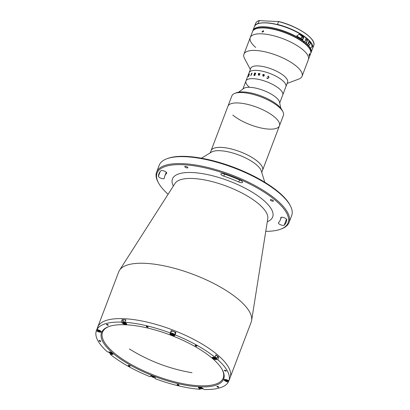 <?xml version="1.0" encoding="UTF-8"?>
<svg xmlns="http://www.w3.org/2000/svg" width="410" height="410" viewBox="0 0 410 410"><rect width="100%" height="100%" fill="white"/><g stroke="black" fill="none" stroke-linecap="round" stroke-linejoin="round"><path stroke-width="0.61" d="M229.651 378.809A70.843 24.036 -159.2 0 0 229.764 378.538L230.153 377.497A70.843 24.036 -159.2 0 0 217.73 355.029A70.843 24.036 -159.2 0 1 230.153 377.497L251.192 322.122A70.843 24.036 -159.2 0 0 251.627 320.471A70.843 24.036 -159.2 0 0 238.769 299.654A70.843 24.036 -159.2 0 0 170.555 267.299A70.843 24.036 -159.2 0 0 119.505 270.282A70.843 24.036 -159.2 0 0 118.741 271.809L97.308 328.22A70.843 24.036 -159.2 0 0 97.211 328.497L97.319 328.543M217.73 355.029A70.843 24.036 -159.2 0 0 147.226 322.127A70.843 24.036 -159.2 0 0 97.703 327.185A70.843 24.036 -159.2 0 1 147.226 322.127A70.843 24.036 -159.2 0 1 217.73 355.029M265.767 231.337A70.054 23.77 -159.2 0 0 280.604 229.2A70.054 23.77 -159.2 0 0 275.771 200.639A70.054 23.77 -159.2 0 0 194.596 165.891A70.054 23.77 -159.2 0 0 158.439 182.793A70.054 23.77 -159.2 0 0 168.115 194.243M158.439 182.793L157.983 181.932A70.843 24.036 20.8 0 1 156.605 172.133A70.843 24.036 20.8 0 1 206.122 167.075A70.843 24.036 20.8 0 1 276.632 199.977A70.843 24.036 20.8 0 1 289.055 222.445A70.843 24.036 20.8 0 1 281.516 228.857L280.604 229.2M289.055 222.445L291.684 215.527A70.843 24.036 -159.2 0 0 290.306 205.728A70.843 24.036 -159.2 0 0 279.261 193.054A70.843 24.036 -159.2 0 0 166.767 158.798A70.843 24.036 -159.2 0 0 159.234 165.209L156.605 172.133M166.767 158.798L167.685 158.46A70.054 23.77 20.8 0 1 278.928 192.331A70.054 23.77 20.8 0 1 289.849 204.862L290.306 205.728M278.498 222.676A3.147 1.066 -159.2 0 0 278.405 222.814A3.147 1.066 -159.2 0 0 278.959 223.814A3.147 1.066 -159.2 0 0 281.87 225.218A3.147 1.066 -159.2 0 0 284.202 225.192A68.086 23.103 -159.2 0 0 286.216 222.159A68.086 23.103 -159.2 0 0 286.728 219.704A3.147 1.066 -159.2 0 0 283.981 217.638A3.147 1.066 -159.2 0 0 280.819 217.582A3.147 1.066 -159.2 0 0 280.794 217.695A61.792 20.966 20.8 0 1 280.327 219.924A61.792 20.966 20.8 0 1 278.498 222.676M158.403 176.259A3.147 1.066 -159.2 0 0 158.977 177.146A3.147 1.066 -159.2 0 0 162.114 178.606A3.147 1.066 -159.2 0 0 164.313 178.381A3.147 1.066 -159.2 0 0 164.338 178.268A61.792 20.966 20.8 0 1 164.799 176.039A61.792 20.966 20.8 0 1 166.629 173.286A3.147 1.066 -159.2 0 0 166.726 173.148A3.147 1.066 -159.2 0 0 164.384 171.119A3.147 1.066 -159.2 0 0 160.93 170.77A68.086 23.103 -159.2 0 0 158.916 173.804A68.086 23.103 -159.2 0 0 158.403 176.259L160.161 171.626M187.57 167.224A1.655 0.559 20.8 0 1 187.857 167.746A1.655 0.559 20.8 0 1 186.704 167.864A1.655 0.559 20.8 0 1 185.059 167.095A1.655 0.559 20.8 0 1 184.766 166.573A1.655 0.559 20.8 0 1 185.925 166.455A1.655 0.559 20.8 0 1 187.57 167.224M223.891 173.917A3.147 1.066 -159.2 0 0 220.887 173.912A3.147 1.066 -159.2 0 0 221.436 174.906A3.147 1.066 -159.2 0 0 223.768 176.141A61.792 20.966 20.8 0 1 238.799 181.989A3.147 1.066 -159.2 0 0 242.566 182.291A3.147 1.066 -159.2 0 0 240.45 180.359A68.086 23.103 -159.2 0 0 223.891 173.917M273.142 200.505A1.655 0.559 20.8 0 1 273.429 201.028A1.655 0.559 20.8 0 1 272.276 201.151A1.655 0.559 20.8 0 1 270.631 200.382A1.655 0.559 20.8 0 1 270.339 199.854A1.655 0.559 20.8 0 1 271.497 199.737A1.655 0.559 20.8 0 1 273.142 200.505M124.963 319.81A0.984 0.333 -159.2 0 0 125.793 320.22M264.778 182.255L261.303 171.001A27.552 9.348 -159.2 0 0 246.825 158.573A27.552 9.348 -159.2 0 0 211.509 152.089L201.438 158.193M232.834 115.051A27.552 9.348 -159.2 0 0 260.237 127.802A27.552 9.348 -159.2 0 0 279.446 125.824L262.564 170.263A27.552 9.348 -159.2 0 0 248.081 155.272A27.552 9.348 -159.2 0 0 211.058 150.696L210.233 152.863M282.854 111.633A27.552 9.348 -159.2 0 0 278.492 106.651A27.552 9.348 -159.2 0 0 234.812 93.383L236.642 92.701A25.973 8.815 20.8 0 1 277.826 105.206A25.973 8.815 20.8 0 1 281.936 109.906L282.854 111.633A27.552 9.348 -159.2 0 1 283.392 115.441L279.446 125.824A27.552 9.348 -159.2 0 0 265.413 111.069A27.552 9.348 -159.2 0 0 235.755 102.941A27.552 9.348 -159.2 0 0 227.934 106.257L211.058 150.696A27.552 9.348 -159.2 0 1 218.878 147.38A27.552 9.348 -159.2 0 1 248.532 155.508A27.552 9.348 -159.2 0 1 262.564 170.263L261.744 172.431M106.646 324.74A0.984 0.333 -159.2 0 0 107.625 325.202A0.984 0.333 -159.2 0 0 108.312 325.13A0.984 0.333 -159.2 0 0 108.137 324.817A0.984 0.333 -159.2 0 0 107.159 324.361A0.984 0.333 -159.2 0 0 106.472 324.428A0.984 0.333 -159.2 0 0 106.646 324.74M195.288 345.727A0.984 0.333 -159.2 0 0 196.267 346.183A0.984 0.333 -159.2 0 0 196.954 346.112A0.984 0.333 -159.2 0 0 196.785 345.799A0.984 0.333 -159.2 0 0 195.806 345.343A0.984 0.333 -159.2 0 0 195.114 345.415A0.984 0.333 -159.2 0 0 195.288 345.727M146.452 326.729A0.984 0.333 -159.2 0 0 147.431 327.185A0.984 0.333 -159.2 0 0 148.118 327.118A0.984 0.333 -159.2 0 0 147.948 326.806A0.984 0.333 -159.2 0 0 146.964 326.35A0.984 0.333 -159.2 0 0 146.278 326.416A0.984 0.333 -159.2 0 0 146.452 326.729M224.547 370.604A0.984 0.333 -159.2 0 0 225.526 371.06A0.984 0.333 -159.2 0 0 226.217 370.988A0.984 0.333 -159.2 0 0 226.043 370.676A0.984 0.333 -159.2 0 0 225.064 370.22A0.984 0.333 -159.2 0 0 224.378 370.291A0.984 0.333 -159.2 0 0 224.547 370.604M217.09 386.789A0.984 0.333 -159.2 0 0 218.069 387.245A0.984 0.333 -159.2 0 0 218.755 387.173A0.984 0.333 -159.2 0 0 218.586 386.861A0.984 0.333 -159.2 0 0 217.607 386.404A0.984 0.333 -159.2 0 0 216.916 386.476A0.984 0.333 -159.2 0 0 217.09 386.789M177.284 384.8A0.984 0.333 -159.2 0 0 178.263 385.256A0.984 0.333 -159.2 0 0 178.95 385.185A0.984 0.333 -159.2 0 0 178.78 384.872A0.984 0.333 -159.2 0 0 177.802 384.416A0.984 0.333 -159.2 0 0 177.11 384.488A0.984 0.333 -159.2 0 0 177.284 384.8M128.448 365.802A0.984 0.333 -159.2 0 0 129.427 366.263A0.984 0.333 -159.2 0 0 130.113 366.191A0.984 0.333 -159.2 0 0 129.944 365.879A0.984 0.333 -159.2 0 0 128.96 365.423A0.984 0.333 -159.2 0 0 128.274 365.494A0.984 0.333 -159.2 0 0 128.448 365.802M99.189 340.925A0.984 0.333 -159.2 0 0 100.168 341.386A0.984 0.333 -159.2 0 0 100.855 341.315A0.984 0.333 -159.2 0 0 100.681 341.002A0.984 0.333 -159.2 0 0 99.702 340.546A0.984 0.333 -159.2 0 0 99.015 340.618A0.984 0.333 -159.2 0 0 99.189 340.925M97.211 328.497L96.288 330.921A70.843 24.036 -159.2 0 0 107.44 351.923L109.198 352.011A2.516 0.856 -159.2 0 1 112.519 353.302A2.516 0.856 -159.2 0 1 112.96 354.102A2.516 0.856 -159.2 0 1 112.012 354.399L110.254 354.312L110.567 353.492M175.147 333.412A2.516 0.856 -159.2 0 0 175.629 333.145L175.957 332.428A70.843 24.036 -159.2 0 0 171.262 330.603L170.34 333.028A70.843 24.036 -159.2 0 0 125.004 322.296L125.926 319.872A70.843 24.036 -159.2 0 0 122.098 319.682L121.181 322.106A70.843 24.036 -159.2 0 0 97.006 329.363L97.928 326.944A70.843 24.036 -159.2 0 0 97.308 328.22M175.957 332.428L175.034 334.852A70.843 24.036 -159.2 0 1 214.978 357.289L215.896 354.87A70.843 24.036 -159.2 0 1 217.336 356.064A70.843 24.036 -159.2 0 1 218.709 357.259L217.792 359.683L216.029 359.596A2.516 0.856 -159.2 0 1 213.42 358.781A2.516 0.856 -159.2 0 1 212.267 357.505A2.516 0.856 -159.2 0 1 213.22 357.202L214.978 357.289M155.236 377.656L154.888 378.579L155.221 377.861A2.516 0.856 -159.2 0 0 155.226 377.846A2.516 0.856 -159.2 0 0 154.785 377.046A2.516 0.856 -159.2 0 0 152.305 375.883A2.516 0.856 -159.2 0 0 150.526 376.037L150.193 376.754A70.843 24.036 -159.2 0 1 110.254 354.312M96.288 330.921L98.446 331.762A2.516 0.856 -159.2 0 0 101.162 331.88A2.516 0.856 -159.2 0 0 100.722 331.08A2.516 0.856 -159.2 0 0 99.164 330.204L97.006 329.363M212.231 358.279A65.334 22.166 20.8 0 1 222.42 369.969A65.334 22.166 20.8 0 1 188.697 385.728A65.334 22.166 20.8 0 1 112.996 353.323A65.334 22.166 20.8 0 1 108.491 326.688A65.334 22.166 20.8 0 1 212.231 358.279M108.957 326.524A64.544 21.899 -159.2 0 0 102.541 332.187A64.544 21.899 -159.2 0 0 113.857 352.661A64.544 21.899 -159.2 0 0 178.099 382.638A64.544 21.899 -159.2 0 0 223.219 378.03A64.544 21.899 -159.2 0 0 222.184 369.533M121.181 322.106L122.472 323.203A2.516 0.856 -159.2 0 0 124.978 324.371A2.516 0.856 -159.2 0 0 126.741 324.192A2.516 0.856 -159.2 0 0 126.3 323.393L125.004 322.296M122.098 319.682L123.118 320.543M229.764 378.538A70.843 24.036 -159.2 0 0 229.861 378.261L228.939 380.685L226.781 379.844A2.516 0.856 -159.2 0 0 224.07 379.727A2.516 0.856 -159.2 0 0 226.064 381.397L228.221 382.238A70.843 24.036 -159.2 0 1 204.052 389.5L202.755 388.398A2.516 0.856 -159.2 0 0 200.249 387.23A2.516 0.856 -159.2 0 0 198.491 387.409A2.516 0.856 -159.2 0 0 198.932 388.208L200.223 389.31L200.536 388.485M228.831 380.639L228.221 382.238M217.397 357.192L218.709 357.259M170.914 331.521A2.516 0.856 -159.2 0 0 171.098 331.874M170.34 333.028L170.012 333.74A2.516 0.856 -159.2 0 0 170.006 333.76A2.516 0.856 -159.2 0 0 172.026 335.441A2.516 0.856 -159.2 0 0 174.706 335.57L175.034 334.852M228.939 380.685A70.843 24.036 -159.2 0 0 217.792 359.683M154.888 378.579A70.843 24.036 -159.2 0 0 200.223 389.31M124.66 319.79A1.379 0.466 -159.2 0 0 124.942 319.99M234.812 93.383A27.552 9.348 -159.2 0 0 231.881 95.879L227.934 106.257A27.552 9.348 -159.2 0 1 247.143 104.278A27.552 9.348 -159.2 0 1 274.551 117.034A27.552 9.348 -159.2 0 1 279.446 125.824M125.424 322.649A1.927 0.656 -159.2 0 0 123.425 322.034A1.927 0.656 -159.2 0 0 122.754 322.537A1.927 0.656 -159.2 0 0 123.051 322.88A1.927 0.656 -159.2 0 0 126.116 323.813A1.927 0.656 -159.2 0 0 126.29 323.387M125.065 322.142A2.163 0.733 -159.2 0 0 122.575 321.978A2.163 0.733 -159.2 0 0 122.616 322.275A2.163 0.733 -159.2 0 0 122.708 322.414M125.773 320.271A2.163 0.733 -159.2 0 0 123.282 320.107L122.575 321.978M126.229 323.751A2.163 0.733 -159.2 0 0 126.388 323.71A2.163 0.733 -159.2 0 0 126.536 323.628M125.583 323.259L124.086 323.188L123.451 322.644L124.947 322.721L125.583 323.259M124.332 322.542L124.086 323.188M125.322 323.039L125.152 323.49M97.934 329.727A1.927 0.656 -159.2 0 0 97.175 330.219A1.927 0.656 -159.2 0 0 98.661 331.234A1.927 0.656 -159.2 0 0 100.537 331.495A1.927 0.656 -159.2 0 0 100.711 331.07M97.242 329.455A2.163 0.733 -159.2 0 0 96.996 329.66A2.163 0.733 -159.2 0 0 97.037 329.958A2.163 0.733 -159.2 0 0 97.129 330.096M97.877 330.224L99.609 330.537L99.999 331.049L98.267 330.737L97.877 330.224M99.563 330.521L99.328 331.147M100.65 331.439A2.163 0.733 -159.2 0 0 100.809 331.393A2.163 0.733 -159.2 0 0 100.957 331.311M98.497 330.137L98.267 330.737M109.121 352.005A1.927 0.656 -159.2 0 0 108.973 352.441A1.927 0.656 -159.2 0 0 111.812 353.774A1.927 0.656 -159.2 0 0 112.335 353.717A1.927 0.656 -159.2 0 0 112.509 353.297M108.778 351.99A2.163 0.733 -159.2 0 0 108.834 352.185A2.163 0.733 -159.2 0 0 108.927 352.323M112.448 353.661A2.163 0.733 -159.2 0 0 112.612 353.615A2.163 0.733 -159.2 0 0 112.755 353.533M110.618 352.415L111.602 352.902L111.72 353.348L109.875 352.815L109.757 352.369L110.618 352.415M111.105 352.656L110.854 353.307M110.039 352.385L109.875 352.815M151.387 375.75A1.927 0.656 -159.2 0 0 151.208 375.903A1.927 0.656 -159.2 0 0 151.239 376.185A1.927 0.656 -159.2 0 0 152.771 377.215A1.927 0.656 -159.2 0 0 154.601 377.461A1.927 0.656 -159.2 0 0 154.801 377.303A1.927 0.656 -159.2 0 0 154.775 377.036M151.044 375.765A2.163 0.733 -159.2 0 0 151.1 375.924A2.163 0.733 -159.2 0 0 151.193 376.062M154.713 377.405A2.163 0.733 -159.2 0 0 154.877 377.359A2.163 0.733 -159.2 0 0 155.021 377.277M152.007 376.421L152.166 376.072L153.166 376.252L154.001 376.785L153.837 377.133L152.843 376.954L152.007 376.421M153.975 376.769L153.837 377.133M153.109 376.242L152.843 376.954M199.362 387.107A1.927 0.656 -159.2 0 0 199.209 387.542A1.927 0.656 -159.2 0 0 199.511 387.886A1.927 0.656 -159.2 0 0 202.576 388.818A1.927 0.656 -159.2 0 0 202.75 388.393M202.689 388.757A2.163 0.733 -159.2 0 0 202.847 388.716A2.163 0.733 -159.2 0 0 203.011 388.618M199.019 387.122A2.163 0.733 -159.2 0 0 199.075 387.281A2.163 0.733 -159.2 0 0 199.168 387.419M199.911 387.65L201.407 387.727L202.043 388.265L200.546 388.193L199.911 387.65M200.792 387.547L200.546 388.193M201.781 388.044L201.612 388.501M224.941 379.424A1.927 0.656 -159.2 0 0 224.788 379.855A1.927 0.656 -159.2 0 0 226.279 380.869A1.927 0.656 -159.2 0 0 228.155 381.136A1.927 0.656 -159.2 0 0 227.965 380.306M228.267 381.074A2.163 0.733 -159.2 0 0 228.426 381.034A2.163 0.733 -159.2 0 0 228.657 380.834A2.163 0.733 -159.2 0 0 228.626 380.562M227.181 380.162L226.945 380.782L225.495 379.865L227.222 380.178L227.611 380.685L226.945 380.782M226.115 379.773L225.884 380.372M224.598 379.44A2.163 0.733 -159.2 0 0 224.654 379.598A2.163 0.733 -159.2 0 0 224.747 379.737M213.138 357.202A1.927 0.656 -159.2 0 0 212.99 357.633A1.927 0.656 -159.2 0 0 215.834 358.965A1.927 0.656 -159.2 0 0 216.352 358.914A1.927 0.656 -159.2 0 0 216.229 358.135A1.927 0.656 -159.2 0 0 214.44 357.264M216.47 358.853A2.163 0.733 -159.2 0 0 216.629 358.811A2.163 0.733 -159.2 0 0 216.859 358.612A2.163 0.733 -159.2 0 0 215.035 357.136M216.859 358.612L217.566 356.746A2.163 0.733 -159.2 0 0 215.747 355.265M212.795 357.218A2.163 0.733 -159.2 0 0 212.851 357.377A2.163 0.733 -159.2 0 0 212.944 357.515M214.876 358.499L213.892 358.007L213.774 357.566L215.619 358.094L215.737 358.54L214.876 358.499L215.122 357.848M214.056 357.576L213.892 358.007M174.286 335.006A1.927 0.656 -159.2 0 0 172.764 333.714A1.927 0.656 -159.2 0 0 170.693 333.612A1.927 0.656 -159.2 0 0 170.724 333.889A1.927 0.656 -159.2 0 0 172.256 334.919A1.927 0.656 -159.2 0 0 174.086 335.17A1.927 0.656 -159.2 0 0 174.286 335.006M174.204 335.108A2.163 0.733 -159.2 0 0 174.363 335.067A2.163 0.733 -159.2 0 0 174.588 334.888A2.163 0.733 -159.2 0 0 174.593 334.867A2.163 0.733 -159.2 0 0 172.856 333.422A2.163 0.733 -159.2 0 0 170.555 333.315A2.163 0.733 -159.2 0 0 170.545 333.33A2.163 0.733 -159.2 0 0 170.586 333.632A2.163 0.733 -159.2 0 0 170.678 333.771M175.296 333.017A2.163 0.733 -159.2 0 0 175.301 333.002A2.163 0.733 -159.2 0 0 173.563 331.557A2.163 0.733 -159.2 0 0 171.262 331.449A2.163 0.733 -159.2 0 0 171.257 331.464A2.163 0.733 -159.2 0 0 171.252 331.48M173.466 334.478L173.327 334.842L171.493 334.13L171.657 333.776L172.651 333.96L173.486 334.488L173.327 334.842M172.6 333.95L172.328 334.657M280.814 108.214L279.533 102.157A19.68 6.678 -159.2 0 0 275.997 97.406A19.68 6.678 -159.2 0 0 258.367 88.765A19.68 6.678 -159.2 0 0 243.586 88.504L238.605 92.183M284.806 89.544L282.736 94.997A19.68 6.678 -159.2 0 0 279.287 88.755A19.68 6.678 -159.2 0 0 259.699 79.617A19.68 6.678 -159.2 0 0 245.944 81.021A19.68 6.678 -159.2 0 0 249.398 87.263M284.827 89.493A19.68 6.678 -159.2 0 0 284.847 89.441L285.893 86.689A19.68 6.678 -159.2 0 0 282.439 80.447A19.68 6.678 -159.2 0 1 285.893 86.689L287.579 82.246A19.68 6.678 -159.2 0 0 284.13 76.004A19.68 6.678 -159.2 0 0 264.542 66.866A19.68 6.678 -159.2 0 0 250.787 68.27L248.055 75.466A19.68 6.678 -159.2 0 0 248.014 75.573L247.245 77.633A19.67 6.673 -159.2 0 1 247.271 77.582M282.439 80.447A19.68 6.678 -159.2 0 0 262.856 71.309A19.68 6.678 -159.2 0 0 249.101 72.713A19.68 6.678 -159.2 0 1 262.856 71.309A19.68 6.678 -159.2 0 1 282.439 80.447M287.138 83.414L298.752 79.079A31.093 10.547 -159.2 0 0 302.062 76.265A31.093 10.547 -159.2 0 0 296.609 66.399A31.093 10.547 -159.2 0 0 265.665 51.962A31.093 10.547 -159.2 0 0 243.929 54.181A31.093 10.547 -159.2 0 0 244.534 58.481L250.346 69.439M310.001 49.466A31.093 10.547 -159.2 0 0 305.153 43.906A31.093 10.547 -159.2 0 0 255.784 28.869L256.24 28.7A30.699 10.414 20.8 0 1 304.989 43.542A30.699 10.414 20.8 0 1 309.776 49.036L310.001 49.466A31.093 10.547 -159.2 0 1 310.606 53.766L308.371 59.65A31.093 10.547 -159.2 0 0 302.918 49.789A31.093 10.547 -159.2 0 0 271.973 35.347A31.093 10.547 -159.2 0 0 250.238 37.571A31.093 10.547 -159.2 0 0 255.691 47.432M252.099 73.226A19.67 6.673 -159.2 0 0 251.407 73.339L251.397 73.339A19.68 6.678 -159.2 0 1 252.104 73.221L252.063 73.323A19.68 6.678 -159.2 0 0 251.858 73.349L251.34 74.733A19.67 6.673 -159.2 0 1 251.54 74.707A19.68 6.678 -159.2 0 0 251.335 74.733L251.294 74.62M251.54 74.702L251.499 74.805A19.68 6.678 -159.2 0 0 251.402 74.815L251.058 74.963A19.68 6.678 -159.2 0 0 251.038 74.968L251.561 73.405M248.711 76.255A19.67 6.673 -159.2 0 0 248.573 76.327L248.568 76.321A19.68 6.678 -159.2 0 1 248.711 76.245L248.675 76.347A19.68 6.678 -159.2 0 0 248.603 76.383L249.224 74.22M248.357 76.598A19.68 6.678 -159.2 0 0 248.347 76.603L249.213 74.215A19.68 6.678 -159.2 0 0 249.08 74.302L249.121 74.2A19.68 6.678 -159.2 0 1 249.593 73.923A19.67 6.673 -159.2 0 0 249.126 74.205L249.09 74.292M247.209 77.715L247.25 77.613A19.68 6.678 -159.2 0 0 247.23 77.674L247.112 77.946A19.68 6.678 -159.2 0 0 247.107 77.956L248.009 75.578A19.68 6.678 -159.2 0 0 247.978 75.676M254.646 74.41L254.051 74.912L254.282 75.425A19.68 6.678 -159.2 0 1 254.41 75.43L254.897 74.425A19.68 6.678 -159.2 0 0 254.646 74.41M263.989 74.697L263.363 74.748L263.107 75.419L264.204 75.138L263.989 74.697M262.784 75.896L263.153 74.681L262.861 74.722A19.68 6.678 -159.2 0 0 262.789 74.707L263.205 74.41L264.055 74.605L264.465 75.173M262.789 74.707L263.205 74.405L264.055 74.599L264.465 75.168L263.005 75.681L263.256 76.091L264.025 76.024L263.225 76.193L262.795 75.619L263.107 74.492M259.007 75.261L259.125 74.948L258.505 75.138L258.249 74.564L258.505 73.533A19.68 6.678 -159.2 0 0 258.433 73.523L258.474 73.426A19.67 6.673 -159.2 0 1 259.058 73.518L259.023 73.615A19.68 6.678 -159.2 0 0 258.951 73.6L258.561 75.045L259.176 74.805L259.463 73.692A19.68 6.678 -159.2 0 0 259.386 73.677L259.427 73.575A19.68 6.678 -159.2 0 1 260.032 73.687A19.67 6.673 -159.2 0 0 259.427 73.58L259.392 73.677M259.468 75.168A19.67 6.673 -159.2 0 0 259.346 75.148L259.346 75.143A19.68 6.678 -159.2 0 1 259.468 75.168L259.433 75.266A19.68 6.678 -159.2 0 0 259.325 75.245L259.033 75.266A19.68 6.678 -159.2 0 0 259.002 75.261L259.12 74.943M279.707 102.977L282.736 94.997A19.68 6.678 -159.2 0 0 279.287 88.755A19.68 6.678 -159.2 0 0 259.699 79.617A19.68 6.678 -159.2 0 0 245.944 81.021L248.081 75.414A19.68 6.678 -159.2 0 1 248.142 75.296L248.178 75.194A19.68 6.678 -159.2 0 0 248.055 75.466M249.593 73.923L249.557 74.025A19.68 6.678 -159.2 0 0 249.408 74.102L248.552 76.245M251.038 74.968L251.555 73.4A19.68 6.678 -159.2 0 0 251.361 73.436M250.797 75.732L250.94 75.363L250.797 75.732M253.816 74.938L254.477 74.323L254.441 73.185A19.68 6.678 -159.2 0 0 254.374 73.185L254.41 73.082A19.68 6.678 -159.2 0 1 254.728 73.088L254.692 74.318A19.68 6.678 -159.2 0 1 254.938 74.323L255.256 73.206A19.68 6.678 -159.2 0 0 255.184 73.206L255.225 73.103A19.68 6.678 -159.2 0 1 255.778 73.134L255.737 73.231A19.68 6.678 -159.2 0 0 255.671 73.226L254.825 75.45A19.68 6.678 -159.2 0 1 254.897 75.455L254.856 75.553A19.68 6.678 -159.2 0 0 254.164 75.522L253.816 74.938M258.423 74.64L258.561 75.04L259.176 74.799L259.458 73.687M260.032 73.687L259.991 73.785A19.68 6.678 -159.2 0 0 259.919 73.774L259.299 75.045M258.505 75.138L258.244 74.558L258.5 73.533M258.433 73.523L258.469 73.421A19.68 6.678 -159.2 0 1 259.064 73.513M263.005 75.681L263.251 76.086L264.025 76.019M268.535 76.065L268.991 77.659L267.52 78.53L266.956 78.325L267.064 77.664L267.597 78.443L268.704 77.546L268.483 76.163L267.51 76.486L268.535 76.065M283.869 92.009A19.68 6.678 -159.2 0 0 283.874 91.999L284.812 89.529A19.68 6.678 -159.2 0 0 284.853 89.406L284.894 89.303A19.68 6.678 -159.2 0 1 284.847 89.441M254.902 74.425A19.67 6.673 -159.2 0 0 254.897 74.425L254.415 75.43A19.67 6.673 -159.2 0 0 254.287 75.425L254.056 74.917M254.169 75.522L253.821 74.943L254.482 74.328L254.446 73.19M255.778 73.134A19.67 6.673 -159.2 0 0 255.23 73.108L255.194 73.206M254.692 74.318A19.67 6.673 -159.2 0 1 254.943 74.328L255.261 73.211M254.728 73.093A19.67 6.673 -159.2 0 0 254.415 73.088L254.379 73.185M288.461 33.881A14.955 5.074 -159.2 0 0 288.076 33.702M282.644 31.642A14.955 5.074 -159.2 0 0 282.239 31.519M263.625 31.473L262.236 32.18L262.133 31.401L263.507 30.683L263.625 31.473M255.784 28.869A31.093 10.547 -159.2 0 0 252.478 31.683L243.929 54.181M302.062 76.265L308.371 59.65A31.093 10.547 -159.2 0 0 302.918 49.789A31.093 10.547 -159.2 0 0 271.973 35.347A31.093 10.547 -159.2 0 0 250.238 37.571M309.442 54.971C308.966 55.832 308.899 55.575 309.237 54.197C309.745 53.341 309.816 53.597 309.442 54.971L309.079 55.529M309.237 54.197L309.627 53.638M300.919 38.273A17.082 5.796 20.8 0 1 301.007 38.632M277.119 24.554L277.462 24.431A31.093 10.547 20.8 0 1 312.63 48.436A31.093 10.547 20.8 0 1 312.579 48.575L313.712 45.597A31.093 10.547 -159.2 0 0 278.544 21.592L259.11 20.623A31.093 10.547 -159.2 0 0 255.579 23.519C256.101 22.181 257.321 21.182 259.238 20.526M255.579 23.519L254.451 26.496A31.093 10.547 20.8 0 1 254.502 26.353A31.093 10.547 20.8 0 1 258.028 23.462L258.269 23.616M258.028 23.462L259.453 20.5M277.462 24.431L278.544 21.592L278.303 21.443M301.207 37.781A18.46 6.263 20.8 0 1 301.386 38.058M309.857 47.304L310.657 48.313L312.056 46.361L311.333 43.429A31.093 10.547 -159.2 0 0 309.171 40.805L307.7 44.68A31.093 10.547 20.8 0 1 309.857 47.304A31.093 10.547 20.8 0 1 311.057 52.593A31.093 10.547 20.8 0 1 310.78 53.162L312.528 48.713A31.093 10.547 -159.2 0 0 311.333 43.429L310.385 42.625M298.239 36.936A31.093 10.547 20.8 0 1 302.77 39.826L303.82 37.054A31.093 10.547 -159.2 0 0 299.295 34.163L296.753 35.906L298.239 36.936M303.82 37.054L302.621 36.997A1.573 1.071 -49.6 0 0 300.837 38.519M257.793 23.785A30.934 10.496 20.8 0 1 306.214 38.053L304.809 42.071L303.231 42.138M304.876 43.45L306.347 43.383L307.818 39.503L305.875 39.268M278.995 30.489A28.572 9.697 20.8 0 1 291.571 35.27M306.214 38.053L306.28 38.197A31.093 10.547 -159.2 0 0 275.505 24.272A31.093 10.547 -159.2 0 0 254.395 26.635C255.62 23.867 259.433 22.596 265.844 22.817C276.489 22.945 295.794 29.607 306.265 38.069M309.171 40.805A31.093 10.547 -159.2 0 0 307.818 39.503L307.751 39.36A30.934 10.496 -159.2 0 0 306.29 38.115M302.739 37.223A27.552 9.348 -159.2 0 0 302.442 37.002M304.917 42.092A1.261 0.856 -49.6 0 0 305.86 42.435A1.261 0.856 -49.6 0 0 306.87 41.43A1.261 0.856 -49.6 0 0 306.449 40.293M304.092 42.809L303.943 42.174M307.859 44.265A2.163 1.471 -49.6 0 0 309.114 42.717A2.163 1.471 -49.6 0 0 309.012 41.22M301.924 37.438A1.179 0.805 130.4 0 1 302.985 37.346A1.179 0.805 130.4 0 1 303.128 38.258A1.179 0.805 130.4 0 1 301.98 39.278M301.258 38.796A1.179 0.805 130.4 0 1 301.314 38.232A1.179 0.805 130.4 0 1 301.376 38.084M301.832 39.181A1.102 0.748 -49.6 0 0 303.026 38.222A1.102 0.748 -49.6 0 0 302.518 37.238A1.102 0.748 -49.6 0 0 301.329 38.197A1.102 0.748 -49.6 0 0 301.309 38.827M173.353 186.048A53.582 18.178 20.8 0 1 201.494 173.486A53.582 18.178 20.8 0 1 263.261 200.013A53.582 18.178 20.8 0 1 267.289 221.728M251.627 320.471L267.786 218.607A49.723 16.872 -159.2 0 0 258.761 203.99A49.723 16.872 -159.2 0 0 210.883 181.287A49.723 16.872 -159.2 0 0 175.055 183.383L119.505 270.282M238.799 181.989L239.563 179.97M223.768 176.141L224.531 174.132M166.629 173.286L166.747 172.984M284.202 225.192L286.493 219.155M122.739 322.506L122.472 323.203M98.651 331.229L98.446 331.762M112.263 353.743L112.012 354.399M199.198 387.511L198.932 388.208M226.269 380.864L226.064 381.397M216.28 358.934L216.029 359.596M175.629 333.145L174.706 335.57M278.487 21.484A30.934 10.496 20.8 0 1 313.061 41.21M299.295 34.163L302.621 36.997M304.635 42.204A30.934 10.496 -159.2 0 0 273.947 28.336A30.934 10.496 -159.2 0 0 253.001 30.75M310.836 52.721A30.934 10.496 -159.2 0 0 306.178 43.511M307.828 39.432A30.934 10.496 20.8 0 1 311.877 44.326M306.347 43.383A31.093 10.547 20.8 0 1 307.7 44.68M252.75 31.119A31.093 10.547 20.8 0 1 252.924 30.509A31.093 10.547 20.8 0 1 274.029 28.146A31.093 10.547 20.8 0 1 304.809 42.071M308.458 45.5A2.163 1.471 -49.6 0 0 310.267 43.701A2.163 1.471 -49.6 0 0 310.006 42.025L310.319 43.793L308.505 45.551M129.411 348.946A171.359 171.359 0 0 0 191.998 372.721M164.799 176.039L166.255 172.22M280.327 219.924L281.347 217.238M122.754 322.537L122.616 322.275M126.116 323.813L126.388 323.71M97.175 330.219L97.037 329.958M97.093 329.399L96.996 329.66M100.537 331.495L100.809 331.393M108.973 352.441L108.834 352.185M112.335 353.717L112.612 353.615M154.601 377.461L154.877 377.359M151.239 376.185L151.1 375.924M202.576 388.818L202.847 388.716M199.209 387.542L199.075 387.281M228.155 381.136L228.426 381.034M224.788 379.855L224.654 379.598M216.352 358.914L216.629 358.811M212.99 357.633L212.851 357.377M175.301 333.002L174.593 334.867M171.257 331.464L170.545 333.33M174.086 335.17L174.363 335.067M170.724 333.889L170.586 333.632M245.944 81.021L242.915 89.001M313.712 45.597C316.961 39.109 297.255 25.84 278.405 21.453M307.802 39.38C311.81 43.024 313.383 46.14 312.528 48.713M254.395 26.635L252.75 31.124M304.83 42.015L305.373 42.476M302.985 37.346L303.533 37.812M305.722 39.673L306.906 40.677M309.027 41.19L310.006 42.025"/></g></svg>
